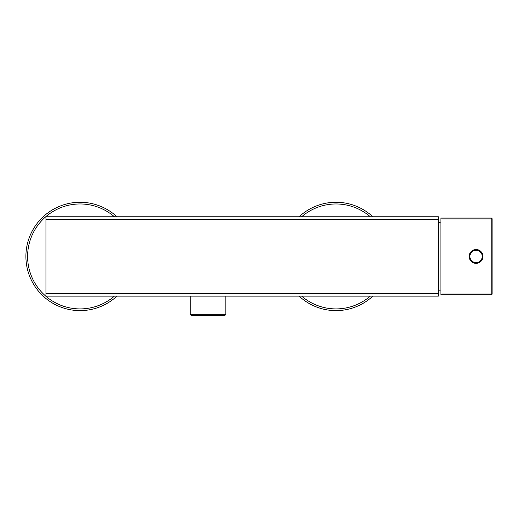 <?xml version="1.0" encoding="UTF-8"?>
<svg xmlns="http://www.w3.org/2000/svg" width="518" height="518" viewBox="0 0 518 518"><rect width="100%" height="100%" fill="white"/><g stroke="black" fill="none" stroke-linecap="round" stroke-linejoin="round"><path stroke-width="0.78" d="M438.357 293.551L438.357 219.334L45.947 219.334L45.947 296.108L438.357 296.108L438.357 293.551L45.947 293.551M45.947 219.334L45.947 216.77L438.357 216.77L438.357 219.334M190.203 296.108L190.203 314.743L225.861 314.743L225.861 296.108M190.203 314.743L191.906 315.727L224.152 315.727L225.861 314.743M372.876 216.77A54.17 54.17 0 0 0 299.1 216.77M299.1 296.108A54.17 54.17 0 0 0 372.876 296.108M438.357 222.572A51.185 51.185 0 0 1 440.915 222.908M438.357 290.307A51.185 51.185 0 0 0 440.915 289.97M491.245 294.826L440.915 294.826L440.915 293.978L491.245 293.978L491.245 294.826A0.855 0.855 0 0 0 492.1 293.978L491.245 293.978L491.245 218.907L440.915 218.907L440.915 218.052L491.245 218.052A0.855 0.855 0 0 1 492.1 218.907A0.855 0.855 0 0 0 491.245 218.052L491.245 218.907L492.1 218.907L492.1 293.978A0.855 0.855 0 0 1 491.245 294.826L458.773 294.826M440.915 218.907L440.915 293.978M491.245 218.052L458.773 218.052M476.061 249.534A6.909 6.909 0 0 0 469.153 256.442A6.909 6.909 0 0 0 476.061 263.351A6.909 6.909 0 0 0 482.97 256.442A6.909 6.909 0 0 0 476.061 249.534M469.237 256.442A6.825 6.825 0 0 0 476.061 263.267A6.825 6.825 0 0 0 482.886 256.442A6.825 6.825 0 0 0 476.061 249.618A6.825 6.825 0 0 0 469.237 256.442A6.825 6.825 0 0 0 476.061 263.267A6.825 6.825 0 0 0 482.886 256.442A6.825 6.825 0 0 0 476.061 249.618A6.825 6.825 0 0 0 469.237 256.442M116.958 216.77A54.17 54.17 0 0 0 25.9 256.442A54.17 54.17 0 0 0 116.958 296.108M370.325 216.77A52.46 52.46 0 0 0 301.651 216.77M301.651 296.108A52.46 52.46 0 0 0 370.325 296.108M469.904 256.442A6.164 6.164 0 0 0 476.061 262.6A6.164 6.164 0 0 0 482.226 256.442A6.164 6.164 0 0 0 476.061 250.278A6.164 6.164 0 0 0 469.904 256.442M80.07 202.273A54.17 54.17 0 0 0 25.9 256.442A54.17 54.17 0 0 0 80.07 310.612M114.407 216.77A52.46 52.46 0 0 0 27.603 256.442A52.46 52.46 0 0 0 114.407 296.108"/></g></svg>
